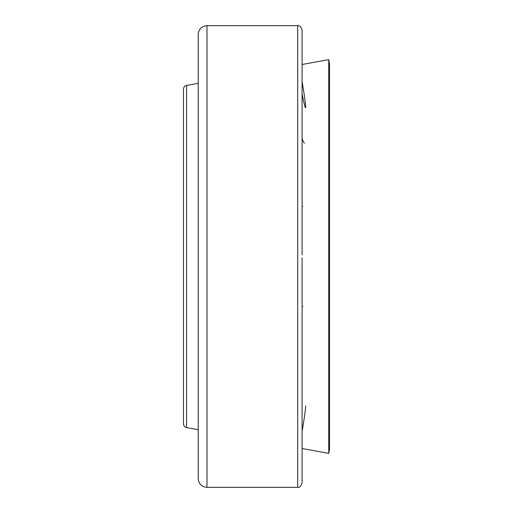 <?xml version="1.0" encoding="UTF-8"?>
<svg xmlns="http://www.w3.org/2000/svg" width="513" height="513" viewBox="0 0 513 513"><rect width="100%" height="100%" fill="white"/><g stroke="black" fill="none" stroke-linecap="round" stroke-linejoin="round"><path stroke-width="0.77" d="M304.581 143.089A28.888 3.213 -98.1 0 1 302.093 138.369M302.093 306.774A28.888 4.643 -85.5 0 1 302.779 306.511M305.69 405.879A28.888 1.148 -80 0 1 302.093 431.35M302.093 81.65A28.888 1.148 -100 0 1 305.69 107.121M305.562 107.858A28.888 1.148 -100 0 1 302.093 93.911M302.779 206.489A28.888 4.643 -94.5 0 1 302.093 206.226M328.756 453.364L329.506 449.241L329.506 63.759L328.756 59.636L328.756 453.364L302.093 448.529M206.983 25.65L206.983 487.35C201.654 486.831 198.73 483.906 198.21 478.578L198.21 34.422C198.73 29.094 201.654 26.169 206.983 25.65L297.707 25.65C298.322 26.266 299.829 23.964 302.093 30.036L302.093 254.91M206.983 487.35L297.707 487.35C298.322 486.734 299.829 489.036 302.093 482.964L302.093 290.473M302.093 284.407L302.093 277.514M302.093 276.962L302.093 269.511M302.093 257.885L302.093 482.964M302.093 263.535L302.093 268.774M302.093 248.087L302.093 251.306M302.093 245.079L302.093 247.632M302.093 44.823L302.093 219.59M302.093 224.322L302.093 225.829M302.093 237.109L302.093 235.608M186.591 256.5L186.591 85.408C184.667 85.902 183.635 87.139 183.494 89.121L183.494 423.879C183.635 425.861 184.667 427.098 186.591 427.592L186.591 256.5M297.707 487.35L297.707 25.65M186.591 85.408L198.21 83.305M302.093 64.471L328.756 59.636M186.591 427.592L198.21 429.695"/></g></svg>

